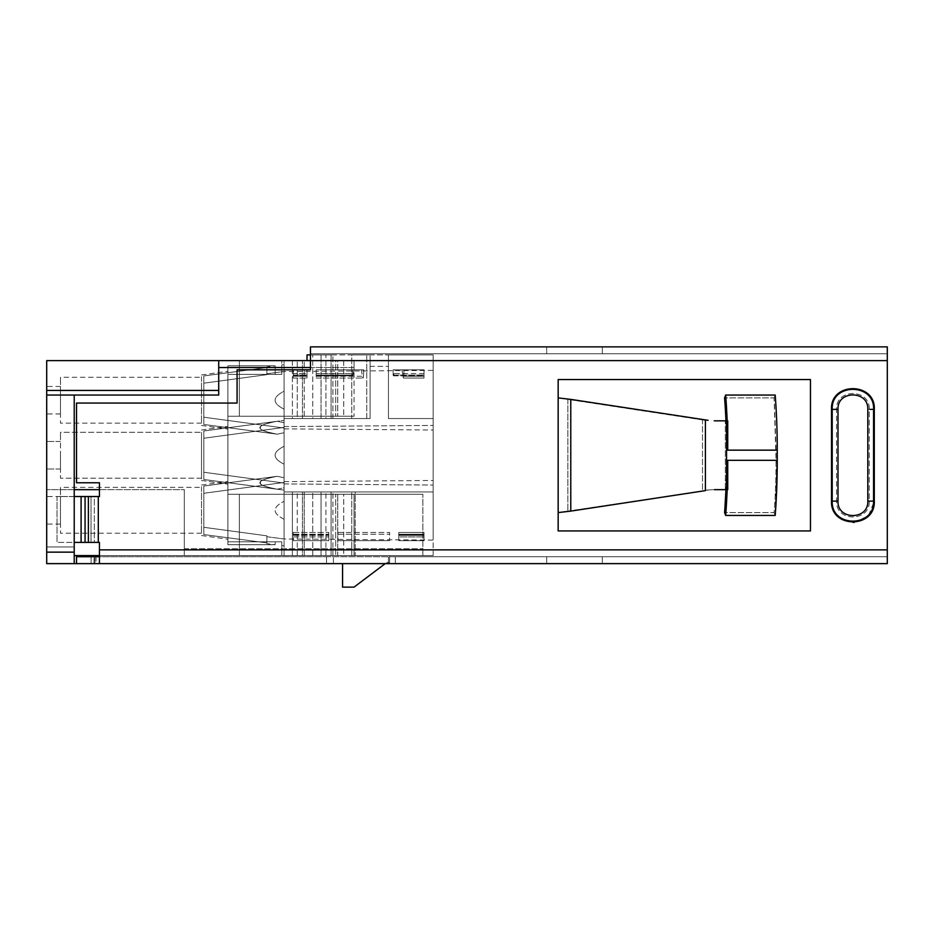 <?xml version="1.0" encoding="UTF-8"?>
<svg xmlns="http://www.w3.org/2000/svg" width="934" height="934" viewBox="0 0 934 934"><rect width="100%" height="100%" fill="white"/><g stroke="black" fill="none" stroke-linecap="round" stroke-linejoin="round"><path stroke-width="0.7" stroke-dasharray="4.67 3.5" d="M725.66 395.059L724.574 397.907L774.099 397.907L775.185 395.059L774.099 397.907L776.061 460.334A126.148 21.902 90 0 1 774.391 508.61A126.148 21.902 90 0 1 774.099 512.591L775.185 515.44L777.251 450.153A133.025 23.105 90 0 0 775.185 395.059L725.66 395.059A133.025 23.105 -90 0 1 727.738 450.153A133.025 23.105 90 0 0 727.166 420.837M725.94 420.837A126.148 21.902 90 0 1 726.547 450.153L776.061 450.153L776.061 460.334A126.148 21.902 -90 0 1 774.391 508.61A126.148 21.902 -90 0 1 774.099 512.591L724.574 512.591L774.099 512.591L775.185 515.44L725.66 515.44A133.025 23.105 90 0 0 727.738 460.334L777.251 460.334M714.487 420.837L727.738 420.837L713.693 420.837L726.547 420.837L725.344 420.837L726.547 420.837L726.547 450.153A126.148 21.902 -90 0 0 724.877 401.889A126.148 21.902 -90 0 0 724.574 397.907L774.099 397.907L774.391 401.889L776.061 450.153L726.547 450.153L726.547 420.837L727.738 420.837L727.738 450.153L777.251 450.153M727.166 489.649A133.025 23.105 -90 0 0 727.738 460.334L726.547 460.334L725.94 489.649A126.148 21.902 -90 0 0 726.547 460.334L726.547 489.649L713.693 489.649L726.547 489.649L725.344 489.649L725.344 420.837L725.344 489.649L727.738 489.649L727.738 460.334L726.547 460.334L726.547 489.649L727.738 489.649L714.487 489.649M713.693 489.649L705.415 490.175L713.693 489.649M570.767 399.378L705.415 419.88L705.415 490.619L558.17 512.591L558.17 379.554L810.467 379.554L810.467 530.932L558.17 530.932L558.17 512.591L567.86 511.108L558.17 512.591L558.17 530.932L810.467 530.932L810.467 379.554L558.17 379.554L558.17 397.907L705.415 419.88L702.508 419.88L702.508 490.619L702.508 419.88L705.415 420.323L567.86 399.378L570.767 399.378L570.767 511.108M88.38 542.397L99.448 542.397L99.448 549.857L887.3 549.857L99.448 549.857L99.448 563.622L76.518 563.622L76.518 556.734L76.518 563.622L76.518 556.734L76.518 563.622L388.439 563.622L388.439 556.734L388.439 563.622L546.705 563.622L546.705 556.734L546.705 563.622L887.3 563.622L887.3 556.734L602.325 556.734L602.325 563.622L602.325 556.734L395.327 556.734L395.327 563.622L395.327 556.734L326.515 556.734L326.515 563.622L326.515 556.734L887.3 556.734L99.448 556.734L99.448 563.622L76.518 563.622L76.518 556.734L326.515 556.734L76.518 556.734L76.518 563.622L98.525 563.622L96.015 563.622L96.015 556.734L99.448 556.734L76.518 556.734L96.015 556.734L96.015 563.622L76.518 563.622L76.518 556.734L99.448 556.734L99.448 563.622L99.448 556.734L76.518 556.734L99.448 556.734L99.448 542.397L98.303 542.397L98.303 496.526L98.303 542.397L98.303 496.526L99.448 496.526L99.448 482.773L76.518 482.773L76.518 403.068L237.073 403.068L237.073 369.806L310.462 369.806L310.462 360.629L887.3 360.629L887.3 549.857L887.3 360.629L310.462 360.629L887.3 360.629L887.3 355.772L887.3 563.622L76.518 563.622L333.403 563.622L333.403 556.734L333.403 563.622L887.3 563.622L887.3 549.857L887.3 556.734L99.448 556.734L99.448 542.397L85.064 542.397L85.064 496.526L99.448 496.526L99.448 482.773L76.518 482.773L76.518 403.068L237.073 403.068L237.073 369.806L237.073 403.068L76.518 403.068L76.518 482.773L99.448 482.773L99.448 496.526L94.334 496.526L94.334 542.397L88.38 542.397L88.38 496.526M99.448 489.649L184.313 489.649L46.7 489.649L46.7 546.985L46.7 489.649L46.7 546.985L46.7 489.649L184.313 489.649L184.313 555.59L422.845 555.59L422.845 548.713L422.845 555.59L343.724 555.59L343.724 494.238L354.044 494.238L354.044 555.59L354.044 494.238L354.044 555.59L354.044 494.238L422.845 494.238L227.896 494.238L227.896 541.825L275.168 541.825L275.168 544.697L275.168 541.825L227.896 541.825L275.168 541.825L275.168 544.697L275.168 541.825L227.896 541.825L275.168 541.825L227.896 541.825L227.896 544.697L227.896 416.249L354.044 416.249L354.044 360.629L310.462 360.629L310.462 353.752L546.705 353.752L310.462 353.752L310.462 346.876L310.462 353.752L887.3 353.752L310.462 353.752L310.462 369.806L310.462 346.876L887.3 346.876L310.462 346.876L887.3 346.876L887.3 360.629M887.3 353.752L887.3 346.876L887.3 353.752L887.3 346.876L887.3 353.752L602.325 353.752L602.325 346.876L602.325 353.752L887.3 353.752M546.705 353.752L602.325 353.752L546.705 353.752L546.705 346.876L546.705 353.752M74.218 542.397L94.334 542.397L94.334 496.526L98.303 496.526M74.218 496.526L57.021 496.526L57.021 542.397L57.021 496.526L81.095 496.526L81.095 542.397L57.021 542.397L98.303 542.397M85.064 542.397L81.095 542.397L81.095 496.526L57.021 496.526L57.021 542.397L57.021 496.526L85.064 496.526M724.574 512.591L725.66 515.44M237.073 369.806L310.462 369.806L237.073 369.806M310.462 353.752L310.462 346.876L310.462 353.752M99.448 556.734L99.448 563.622M395.327 556.734L395.327 563.622L395.327 556.734M326.515 556.734L326.515 563.622L326.515 556.734M74.218 489.649L74.218 546.985L46.7 546.985L74.218 546.985L74.218 489.649L46.7 489.649L74.218 489.649L74.218 395.035L74.218 489.649L184.313 489.649L184.313 555.59L184.313 548.713L422.845 548.713L184.313 548.713L184.313 489.649L184.313 555.59L422.845 555.59L422.845 494.238L422.845 555.59L239.361 555.59L337.711 555.59L337.711 494.238L239.361 494.238L239.361 555.59L239.361 494.238L239.361 555.59L239.361 541.825L281.788 541.825L281.788 555.59L281.788 541.825L227.896 541.825L239.361 541.825L239.361 494.238L227.896 494.238L227.896 365.801L227.896 374.394L227.896 365.801L227.896 374.394L227.896 365.801L227.896 374.394L239.361 374.394L239.361 416.249L337.711 416.249L227.896 416.249L227.896 374.394L281.788 374.394L239.361 374.394L239.361 416.249L227.896 416.249L354.044 416.249L335.691 416.249L354.044 416.249L354.044 360.629L354.044 367.517L310.462 367.517M343.724 494.238L227.896 494.238L422.845 494.238L335.691 494.238L337.711 494.238L337.711 555.59L335.691 555.59L335.691 494.238L335.691 555.59L343.724 555.59L343.724 494.238M46.7 395.035L46.7 360.629L218.719 360.629L218.719 395.035L218.719 367.517L354.044 367.517L354.044 360.629L218.719 360.629L218.719 395.035L46.7 395.035L218.719 395.035L46.7 395.035L46.7 563.622L74.218 563.622L74.218 555.59L94.871 555.59L94.871 563.622L74.218 563.622L74.218 546.985L46.7 546.985L74.218 546.985L74.218 555.59L184.313 555.59L99.448 555.59M94.871 555.59L74.218 555.59M227.896 374.803L227.896 429.138L227.896 374.803M227.896 480.636L227.896 426.313L227.896 480.636M227.896 484.898L227.896 539.233L227.896 484.898M76.518 563.622L94.871 563.622L74.218 563.622L74.218 395.035M74.218 563.622L94.871 563.622L94.871 556.734M275.168 541.825L281.788 541.825L275.168 541.825L281.788 541.825L275.168 541.825L281.788 541.825L275.168 541.825L275.168 544.697L275.168 541.825M275.168 370.004L275.168 374.394L275.168 365.801L275.168 374.394L281.788 374.394L227.896 374.394L281.788 374.394L281.788 360.629L239.361 360.629L337.711 360.629L337.711 416.249L337.711 360.629L335.691 360.629L335.691 416.249L335.691 360.629L337.711 360.629L239.361 360.629L239.361 416.249L239.361 360.629L239.361 374.394L239.361 360.629L281.788 360.629L281.788 374.394L281.788 364.949L281.788 374.394L281.788 364.949L281.788 374.394L281.788 364.949L281.788 374.394L275.168 374.394L275.168 366.49L275.168 374.394L281.788 374.394L275.168 374.394L275.168 370.004M201.522 422.343L201.522 374.966L201.522 422.343M201.522 433.107L201.522 480.473L201.522 433.107M201.522 532.427L201.522 485.061L201.522 532.427M218.719 360.629L218.719 367.517M343.724 360.629L343.724 416.249L343.724 360.629L335.691 360.629L343.724 360.629M201.522 420.323L201.522 377.266L201.522 420.323M201.522 475.371L201.522 432.314L201.522 475.371M201.522 530.419L201.522 487.361L201.522 530.419M46.7 400.196C46.7 417.953 46.7 417.953 46.7 400.196C46.7 417.953 46.7 417.953 46.7 400.196C46.7 382.45 46.7 382.45 46.7 400.196C46.7 382.45 46.7 382.45 46.7 400.196C46.7 382.45 46.7 382.45 46.7 400.196C46.7 382.45 46.7 382.45 46.7 400.196C46.7 417.953 46.7 417.953 46.7 400.196C46.7 417.953 46.7 417.953 46.7 400.196C46.7 382.45 46.7 382.45 46.7 400.196C46.7 382.45 46.7 382.45 46.7 400.196C46.7 417.953 46.7 417.953 46.7 400.196C46.7 417.953 46.7 417.953 46.7 400.196M60.465 400.196C60.465 417.953 60.465 417.953 60.465 400.196C60.465 417.953 60.465 417.953 60.465 400.196C60.465 382.45 60.465 382.45 60.465 400.196C60.465 382.45 60.465 382.45 60.465 400.196C60.465 382.45 60.465 382.45 60.465 400.196C60.465 382.45 60.465 382.45 60.465 400.196C60.465 417.953 60.465 417.953 60.465 400.196C60.465 417.953 60.465 417.953 60.465 400.196C60.465 382.45 60.465 382.45 60.465 400.196C60.465 382.45 60.465 382.45 60.465 400.196C60.465 417.953 60.465 417.953 60.465 400.196C60.465 417.953 60.465 417.953 60.465 400.196M46.7 510.291C46.7 492.545 46.7 492.545 46.7 510.291C46.7 492.545 46.7 492.545 46.7 510.291C46.7 528.037 46.7 528.037 46.7 510.291C46.7 528.037 46.7 528.037 46.7 510.291C46.7 492.545 46.7 492.545 46.7 510.291C46.7 492.545 46.7 492.545 46.7 510.291L46.7 524.056L46.7 510.291C46.7 492.545 46.7 492.545 46.7 510.291C46.7 492.545 46.7 492.545 46.7 510.291L46.7 524.056L46.7 510.291M60.465 510.291C60.465 492.545 60.465 492.545 60.465 510.291C60.465 492.545 60.465 492.545 60.465 510.291C60.465 528.037 60.465 528.037 60.465 510.291C60.465 528.037 60.465 528.037 60.465 510.291C60.465 492.545 60.465 492.545 60.465 510.291C60.465 492.545 60.465 492.545 60.465 510.291L60.465 524.056L60.465 510.291C60.465 492.545 60.465 492.545 60.465 510.291C60.465 492.545 60.465 492.545 60.465 510.291L60.465 524.056L60.465 510.291M60.465 380.068L60.465 423.137L60.465 377.266L60.465 380.068L60.465 377.266L201.522 377.266M60.465 435.116L60.465 478.185L60.465 432.314L60.465 435.116L60.465 432.314L201.522 432.314L60.465 432.314M60.465 478.173L60.465 475.371M60.465 490.163L60.465 533.232L60.465 487.361L60.465 490.163L60.465 487.361L201.522 487.361M46.7 455.243L46.7 469.008L46.7 455.243M60.465 455.243L60.465 469.008L60.465 455.243M310.462 354.897L312.762 354.897L312.762 418.549L302.441 418.549L302.441 360.629L302.441 418.549L304.251 418.549L304.251 360.629L304.251 418.549L297.257 418.549L297.257 360.629L297.257 418.549L325.931 418.549L325.931 354.897L325.931 418.549L332.924 418.549L331.103 418.549L331.103 354.897L369.07 354.897L351.744 354.897L351.744 418.549L370.097 418.549L284.088 418.549L297.257 418.549L292.389 418.549L292.389 360.629L307.017 360.629L307.017 354.897L351.744 354.897L351.744 418.549L366.735 418.549L366.735 354.897L366.735 418.549L370.097 418.549L370.097 355.936L369.07 354.897L433.166 354.897L433.166 418.549L388.439 418.549L388.439 354.897L433.166 354.897L433.166 491.938L284.088 491.938L284.088 461.606L284.088 491.938L433.166 491.938L433.166 418.549L388.439 418.549L388.439 354.897L369.07 354.897L370.097 355.936L370.097 366.373L388.439 366.373L370.097 366.373L370.097 418.549L370.097 355.936L370.097 418.549L284.088 418.549L284.088 461.606L284.088 360.629L292.389 360.629L284.088 360.629L284.088 418.549L292.389 418.549L292.389 360.629L307.017 360.629M332.924 418.549L332.924 354.897L331.103 354.897L331.103 418.549L351.744 418.549L331.103 418.549L332.924 418.549L332.924 354.897L312.762 354.897L312.762 418.549L321.062 418.549L321.062 354.897L321.062 418.549L332.924 418.549M284.088 420.37L284.088 365.322L284.088 427.41L284.088 420.37L203.81 430.971L203.81 438.233L284.088 427.41L284.088 545.164L284.088 409.15C272.144 403.184 272.144 397.219 284.088 391.241L284.088 364.645L284.088 391.241C272.144 397.219 272.144 403.184 284.088 409.15L284.088 427.41L284.088 422.705L284.088 427.41L203.81 438.233L284.088 427.41L203.81 438.233L203.81 479.516L284.088 490.128L203.81 479.516L277.188 489.218L284.088 487.793L284.088 501.336L284.088 483.076L284.088 487.793L284.088 483.076L284.088 487.793L277.188 489.218C267.334 487.291 261.765 485.482 260.458 483.777L260.458 481.757C261.765 480.064 267.334 478.243 277.188 476.317C254.095 480.613 254.095 484.921 277.188 489.218C267.334 487.291 261.765 485.482 260.458 483.777L260.458 481.757C261.765 480.064 267.334 478.243 277.188 476.317C254.095 480.613 254.095 484.921 277.188 489.218C267.334 487.291 261.765 485.482 260.458 483.777L260.458 481.757C261.765 480.064 267.334 478.243 277.188 476.317C254.095 480.613 254.095 484.921 277.188 489.218L203.81 479.516L203.81 430.971L203.81 438.233L284.088 427.41L203.81 438.233L284.088 427.41L203.81 438.233L203.81 472.254L284.088 483.076L203.81 472.254L203.81 479.516L277.188 489.218L203.81 479.516L203.81 430.971L277.188 421.269L284.088 422.705L277.188 421.269C254.095 425.577 254.095 429.873 277.188 434.17L284.088 432.746L284.088 446.289L284.088 371.534L284.088 446.289C272.144 452.254 272.144 458.232 284.088 464.198C272.144 458.232 272.144 452.254 284.088 446.289L284.088 428.029L284.088 432.746L277.188 434.17L284.088 432.746L277.188 434.17L284.088 432.746L277.188 434.17L203.81 424.468L277.188 434.17C254.095 429.873 254.095 425.577 277.188 421.269L284.088 422.705L277.188 421.269C254.095 425.577 254.095 429.873 277.188 434.17L203.81 424.468L277.188 434.17C267.334 432.244 261.765 430.434 260.458 428.729L260.458 426.71C261.765 425.017 267.334 423.195 277.188 421.269C267.334 423.195 261.765 425.017 260.458 426.71L260.458 428.729C261.765 430.434 267.334 432.244 277.188 434.17L203.81 424.468L203.81 375.923L266.879 367.576L266.879 366.864L266.879 374.651L266.879 373.74L266.879 374.651L266.879 373.74L266.879 374.651L266.879 373.74L266.879 374.651L203.81 383.185L266.879 374.651L266.879 367.576L266.879 374.651L203.81 383.185L203.81 424.468L203.81 375.923L266.879 367.576L266.879 374.651L203.81 383.185L203.81 417.206L203.81 383.185L266.879 374.651L266.879 367.576L266.879 374.651L203.81 383.185L203.81 424.468L277.188 434.17C267.334 432.244 261.765 430.434 260.458 428.729L260.458 426.71C261.765 425.017 267.334 423.195 277.188 421.269L203.81 430.971L203.81 479.516L277.188 489.218L203.81 479.516L203.81 430.971L203.81 472.254L284.088 483.076L203.81 472.254L203.81 430.971L284.088 420.37M284.088 365.322L284.088 364.645L284.088 365.322M388.439 418.549L388.439 354.897L388.439 418.549L433.166 418.549L388.439 418.549M433.166 555.59L433.166 491.938L284.088 491.938L321.062 491.938L321.062 555.59L433.166 555.59L433.166 491.938L355.189 491.938L355.189 555.59L355.189 491.938L321.062 491.938L321.062 555.59L312.762 555.59L312.762 491.938L312.762 555.59L332.924 555.59L332.924 491.938L332.924 555.59L331.103 555.59L331.103 491.938L331.103 555.59L351.744 555.59L351.744 491.938L351.744 555.59L433.166 555.59M433.166 536.455L433.166 480.473L433.166 536.455M433.166 426.371L433.166 370.378L433.166 426.371M433.166 481.407L433.166 425.425L433.166 481.407M284.088 555.59L284.088 491.938L284.088 555.59L312.762 555.59L302.441 555.59L302.441 491.938L302.441 555.59L304.251 555.59L304.251 491.938L304.251 555.59L292.389 555.59L292.389 491.938L292.389 555.59L284.088 555.59M284.088 545.164L284.088 519.246L284.088 545.164M203.81 375.923L203.81 424.468L203.81 375.923L266.879 367.576L203.81 375.923L203.81 424.468L203.81 375.923L266.879 367.576L203.81 375.923L203.81 416.307L203.81 375.923M203.81 430.971L203.81 479.516L203.81 430.971L277.188 421.269L203.81 430.971L203.81 471.343L203.81 430.971L203.81 433.107L203.81 430.971L277.188 421.269L203.81 430.971L203.81 438.233L203.81 430.971M284.088 448.88L284.088 461.606L284.088 448.88M284.088 535.451L284.088 481.617L284.088 535.451M284.088 464.198L284.088 477.753L277.188 476.317L284.088 477.753L277.188 476.317L284.088 477.753L277.188 476.317L203.81 486.019L203.81 527.301L203.81 486.019L277.188 476.317L203.81 486.019L277.188 476.317L203.81 486.019L203.81 534.563L203.81 486.019L203.81 534.563L203.81 486.019L203.81 534.563L266.879 542.911L266.879 543.635L266.879 542.911L266.879 543.635L266.879 542.911L266.879 543.635L266.879 542.911L203.81 534.563L203.81 486.019L277.188 476.317L284.088 477.753L284.088 464.198C272.144 458.232 272.144 452.254 284.088 446.289M284.088 519.246C272.144 513.28 272.144 507.302 284.088 501.336C272.144 507.302 272.144 513.28 284.088 519.246M203.81 534.563L266.879 542.911L203.81 534.563L266.879 542.911L203.81 534.563L203.81 527.301L266.879 535.836L266.879 542.911L266.879 535.836L266.879 542.911L266.879 535.836L266.879 542.911L266.879 535.836L203.81 527.301L266.879 535.836L203.81 527.301L266.879 535.836L203.81 527.301L203.81 534.563M203.81 472.254L203.81 438.233L203.81 472.254L284.088 483.076L203.81 472.254L203.81 471.343L203.81 472.254L284.088 483.076L203.81 472.254L203.81 479.516L203.81 472.254M203.81 417.206L284.088 428.029L203.81 417.206L203.81 424.468L203.81 416.307L203.81 424.468L203.81 417.206L284.088 428.029L203.81 417.206M203.81 493.28L284.088 482.458L284.088 477.753L284.088 482.458L284.088 477.753L284.088 482.458L284.088 477.753L284.088 482.458L203.81 493.28L284.088 482.458L203.81 493.28L284.088 482.458L203.81 493.28L203.81 486.019L203.81 493.28M385.24 563.622L354.044 587.124L342.568 587.124L342.568 563.622M389.595 562.466L389.595 555.59L342.568 555.59L389.595 555.59L389.595 562.466L386.758 562.466L389.595 562.466M394.522 369.806L424.001 369.806L424.001 378.036L424.001 369.806L393.086 369.806L394.522 369.806L393.704 375.036L424.001 375.036L393.704 375.036C393.401 376.39 393.191 375.9 393.086 373.553C393.191 375.9 393.401 376.39 393.704 375.036L394.522 369.806L424.001 369.806L393.086 369.806L393.086 373.553L393.086 369.806L394.522 369.806M402.986 376.262L402.017 369.806L403.932 369.806L403.932 377.313C403.57 378.527 403.266 378.188 402.986 376.262C403.266 378.188 403.57 378.527 403.932 377.313L403.932 369.806L403.932 376.262L424.001 376.262L424.001 378.036L424.001 376.262L402.986 376.262L402.017 369.806L424.001 369.806L403.932 369.806L403.932 376.262L424.001 376.262L402.986 376.262M316.194 369.806L352.48 369.806L352.48 373.553C352.585 375.9 352.795 376.39 353.099 375.036L353.916 369.806L352.48 369.806L352.48 373.553C352.585 375.9 352.795 376.39 353.099 375.036L353.916 369.806L316.194 369.806L353.916 369.806L316.194 369.806L316.194 375.853L316.194 369.806L316.194 375.853L316.194 369.806L363.793 369.806L363.489 376.262L363.793 369.806L361.411 369.806L362.38 376.262C362.754 378.609 363.128 378.609 363.489 376.262C363.128 378.609 362.754 378.609 362.38 376.262C362.754 378.609 363.128 378.609 363.489 376.262C363.128 378.609 362.754 378.609 362.38 376.262L361.411 369.806L316.194 369.806L363.793 369.806L316.194 369.806L316.194 378.036L316.194 369.806M293.264 369.806L307.017 369.806L307.017 375.853L307.017 369.806L307.017 373.553L293.264 373.553L293.264 369.806L307.017 369.806L293.264 369.806L307.017 369.806L307.017 375.853L307.017 373.553L293.264 373.553L293.264 369.806L293.264 375.842L293.264 375.036L307.017 375.036L293.264 375.036L293.264 369.806L307.017 369.806L293.264 369.806L293.264 376.262L293.264 369.806L307.017 369.806L307.017 378.036L307.017 369.806L293.264 369.806L293.264 376.262C293.264 378.597 293.264 378.597 293.264 376.262C293.264 378.597 293.264 378.597 293.264 376.262L293.264 369.806M307.017 376.262L307.017 369.806L307.017 378.036L307.017 376.262L293.264 376.262C293.264 378.597 293.264 378.597 293.264 376.262C293.264 378.597 293.264 378.597 293.264 376.262L307.017 376.262M293.264 540.681L328.815 540.681L328.815 532.45L328.815 540.681L328.815 532.45L328.815 540.681L328.815 534.645L328.815 540.681L293.264 540.681L328.815 540.681L293.264 540.681L328.815 540.681L293.264 540.681L328.815 540.681L293.264 540.681L293.264 532.45L293.264 540.681M337.991 540.681L389.595 540.681L389.595 532.45L389.595 540.681L389.595 532.45L389.595 540.681L337.991 540.681L389.595 540.681L337.991 540.681L337.991 532.45L337.991 540.681M398.771 540.681L424.001 540.681L424.001 532.45L424.001 540.681L424.001 532.45L424.001 540.681L424.001 534.645L424.001 540.681L424.001 534.645L424.001 540.681L398.771 540.681L398.771 532.45L398.771 540.681L424.001 540.681L398.771 540.681L398.771 532.45L398.771 540.681L424.001 540.681L398.771 540.681L398.771 534.645L398.771 536.933L424.001 536.933L398.771 536.933L398.771 540.681L424.001 540.681L398.771 540.681L398.771 534.645L398.771 540.681M726.547 460.334L776.061 460.334L726.547 460.334M708.1 420.323L705.415 420.323L708.1 420.323M708.1 490.175L705.415 490.175L708.1 490.175M567.86 399.378L567.86 511.108L567.86 399.378M833.945 511.038L831.505 501.114L831.505 409.372L831.505 501.114L836.549 501.114L831.505 501.114C830.186 528.691 875.567 528.761 874.294 501.114L874.294 409.372C875.672 381.878 830.198 381.691 831.505 409.372L831.505 501.114C830.186 528.702 875.59 528.726 874.294 501.114L874.294 409.372C875.672 381.878 830.198 381.691 831.505 409.372L836.549 409.372L836.549 501.114C835.545 522.199 870.243 522.211 869.25 501.114L869.25 409.372C870.348 388.416 835.545 388.182 836.549 409.372L837.985 409.372L837.985 501.114C837.074 520.331 868.713 520.355 867.803 501.114L867.803 409.372C868.713 390.155 837.074 390.132 837.985 409.372L831.505 409.372L837.985 409.372C837.074 390.132 868.713 390.155 867.803 409.372L867.803 501.114L867.803 409.372C868.713 390.155 837.074 390.132 837.985 409.372M854.108 522.48L868.445 515.813L874.294 501.114L874.294 409.372L867.803 409.372L873.57 409.372C874.96 382.87 830.956 382.578 832.217 409.372L832.217 501.114C830.956 527.768 874.831 527.803 873.57 501.114L867.803 501.114C868.713 520.355 837.074 520.331 837.985 501.114C837.074 520.331 868.713 520.355 867.803 501.114M874.294 501.114L869.25 501.114L874.294 501.114L873.57 501.114L873.57 409.372L870.103 409.372M837.985 501.114L836.549 501.114L836.549 409.372C835.545 388.182 870.348 388.416 869.25 409.372L869.25 501.114C870.243 522.211 835.545 522.199 836.549 501.114L831.505 501.114M91.018 542.397L91.018 496.526L91.018 542.397M94.007 563.622L94.007 556.734L94.007 563.622M726.547 420.837L726.547 489.649M558.17 397.907L558.17 512.591L558.17 397.907M99.448 549.857L887.3 549.857M837.366 515.825L841.534 519.246M873.57 409.372L874.294 409.372C875.672 381.878 830.198 381.691 831.505 409.372M81.095 542.397L81.095 496.526M92.571 556.734L92.571 555.59M91.088 555.59L91.088 563.622L91.088 555.59M46.7 552.146L74.218 552.146M46.7 390.447L218.719 390.447M325.931 555.59L325.931 491.938L325.931 555.59M297.257 555.59L297.257 491.938L297.257 555.59M424.001 373.553L393.086 373.553L424.001 373.553M352.48 373.553L316.194 373.553L352.48 373.553M316.194 375.036L353.099 375.036L316.194 375.036M316.194 376.262L363.489 376.262L316.194 376.262M293.264 535.451L328.815 535.451L293.264 535.451M293.264 536.933L328.815 536.933L293.264 536.933M293.264 534.225L328.815 534.225L293.264 534.225M337.991 534.225L389.595 534.225L337.991 534.225M398.771 534.225L424.001 534.225L398.771 534.225M398.771 535.451L424.001 535.451L398.771 535.451M227.896 544.697L275.168 544.697L227.896 544.697L275.168 544.697L266.879 543.635M227.896 365.801L275.168 365.801L227.896 365.801L275.168 365.801L266.879 366.864M201.522 425.425L227.896 429.138M201.522 374.966L227.896 371.265M201.522 430.014L227.896 426.313L201.522 430.014M201.522 480.473L227.896 484.186L201.522 480.473M201.522 535.521L227.896 539.233M201.522 485.061L227.896 481.36M60.465 413.96L46.7 413.96M60.465 386.442L46.7 386.442M60.465 496.526L46.7 496.526M60.465 524.056L46.7 524.056M201.522 423.137L60.465 423.137M201.522 478.185L60.465 478.185L201.522 478.185M201.522 533.232L60.465 533.232M60.465 469.008L46.7 469.008L60.465 469.008M60.465 441.478L46.7 441.478L60.465 441.478M284.088 426.581L433.166 425.425L284.088 426.581M281.788 364.949L284.088 364.645M284.088 481.617L433.166 480.473M266.879 536.746L284.088 538.965L266.879 536.746L284.088 538.965L433.166 540.109M266.879 373.74L284.088 371.534L266.879 373.74L284.088 371.534L433.166 370.378M284.088 428.869L433.166 430.014M284.088 483.917L433.166 485.061L284.088 483.917M281.788 545.549L284.088 545.841M393.483 375.853L424.001 375.853L393.483 375.853M403.57 378.036L424.001 378.036L403.57 378.036M316.194 375.853L352.877 375.853L316.194 375.853M316.194 378.036L362.941 378.036L316.194 378.036M293.264 375.853L307.017 375.853L293.264 375.853M293.264 378.036L307.017 378.036L293.264 378.036M293.264 534.645L328.815 534.645L293.264 534.645M293.264 532.45L328.815 532.45L293.264 532.45M337.991 532.45L389.595 532.45L337.991 532.45M398.771 532.45L424.001 532.45L398.771 532.45M398.771 534.645L424.001 534.645L398.771 534.645"/><path stroke-width="1.4" d="M725.94 420.837A126.148 21.902 90 0 0 724.877 401.889L724.574 397.907L725.66 395.059L775.185 395.059A133.025 23.105 90 0 1 777.251 450.153L777.251 460.334L727.738 460.334L727.738 489.649L714.487 489.649M725.66 395.059A133.025 23.105 90 0 1 727.166 420.837M714.487 420.837L727.738 420.837L727.738 450.153L777.251 450.153M724.574 512.591L724.877 508.61A126.148 21.902 -90 0 1 724.574 512.591L725.66 515.44L775.185 515.44A133.025 23.105 -90 0 0 777.251 460.334M725.66 515.44A133.025 23.105 -90 0 0 727.166 489.649M705.415 490.619L570.767 511.108L570.767 399.378L708.1 420.323L705.415 419.88L705.415 490.619M724.877 508.61A126.148 21.902 -90 0 0 725.94 489.649L724.877 508.61M570.767 399.378L558.17 397.907L558.17 379.554L810.467 379.554L810.467 530.932L558.17 530.932L558.17 512.591L570.767 511.108M99.448 556.734L76.518 556.734L76.518 563.622L99.448 563.622L99.448 542.397L74.218 542.397M74.218 496.526L99.448 496.526L99.448 482.773L76.518 482.773L76.518 403.068L237.073 403.068L237.073 369.806L310.462 369.806L310.462 346.876L887.3 346.876L887.3 563.622L99.448 563.622M558.17 530.932L558.17 379.554L810.467 379.554L810.467 530.932L558.17 530.932M99.448 555.59L74.218 555.59M218.719 360.629L46.7 360.629L46.7 552.146L74.218 552.146L74.218 395.035L218.719 395.035L218.719 360.629L887.3 360.629M99.448 489.649L74.218 489.649M94.871 556.734L94.871 555.59M74.218 552.146L74.218 563.622L76.518 563.622M46.7 395.035L74.218 395.035M46.7 552.146L46.7 563.622L74.218 563.622M307.017 360.629L307.017 354.897L310.462 354.897M342.568 563.622L342.568 587.124L354.044 587.124L385.24 563.622M726.547 420.837L726.547 489.649M99.448 549.857L887.3 549.857M831.879 501.114L831.505 501.114C830.186 528.691 875.567 528.761 874.294 501.114L874.294 409.372C875.672 381.878 830.198 381.691 831.505 409.372L831.505 501.114L832.217 501.114C830.956 527.768 874.831 527.803 873.57 501.114L873.57 409.372C874.96 382.87 830.956 382.578 832.217 409.372L832.217 501.114L837.985 501.114C837.074 520.331 868.713 520.355 867.803 501.114L874.294 501.114M98.303 496.526L98.303 542.397M831.505 409.372L837.985 409.372C837.074 390.132 868.713 390.155 867.803 409.372L867.803 501.114M873.57 409.372L870.103 409.372M88.38 496.526L88.38 542.397M837.985 501.114L837.985 409.372M85.064 496.526L85.064 542.397M81.095 496.526L81.095 542.397M833.945 511.038L837.366 515.825M841.534 519.246L854.108 522.48M310.462 367.517L218.719 367.517M92.571 555.59L92.571 556.734M46.7 390.447L218.719 390.447"/></g></svg>
